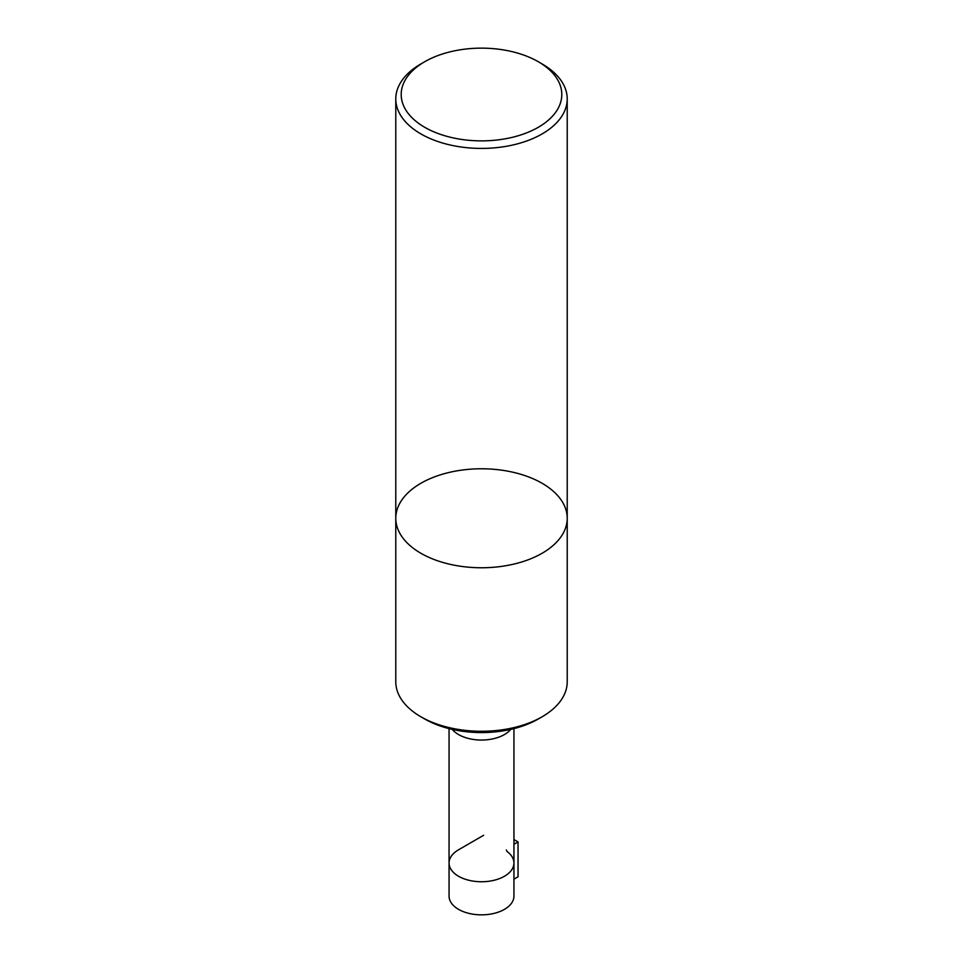 <?xml version="1.0" encoding="UTF-8"?>
<svg xmlns="http://www.w3.org/2000/svg" width="963" height="963" viewBox="0 0 963 963"><rect width="100%" height="100%" fill="white"/><g stroke="black" fill="none" stroke-linecap="round" stroke-linejoin="round"><path stroke-width="1.44" d="M567.219 518.275A85.719 49.486 0 0 1 481.5 567.761A85.719 49.486 0 0 1 395.781 518.275L395.781 681.792A85.719 49.486 0 0 0 420.891 716.785A85.719 49.486 0 0 0 542.109 716.785A85.719 49.486 0 0 0 567.219 681.792L567.219 518.275A85.719 49.486 180 0 1 481.5 567.761A85.719 49.486 180 0 1 395.781 518.275A85.719 49.486 180 0 1 448.698 472.544A85.719 49.486 180 0 1 542.109 483.282A85.719 49.486 180 0 1 567.219 518.275L567.219 98.924A85.719 49.486 0 0 0 542.109 63.943L538.293 61.728A80.302 46.368 0 0 0 424.707 61.728A80.302 46.368 0 0 0 424.719 127.297A80.302 46.368 0 0 0 538.281 127.297A80.302 46.368 0 0 0 538.293 61.728M424.719 718.988A80.302 46.368 0 0 1 424.707 718.988L420.891 716.785L424.719 718.988A80.302 46.368 0 0 0 538.293 718.988L542.109 716.785M449.059 728.618L449.059 863.017A32.441 18.73 0 0 0 481.5 881.747A32.441 18.73 0 0 0 513.941 863.017A32.441 18.73 180 0 1 481.5 881.747A32.441 18.73 180 0 1 449.059 863.017A32.441 18.73 180 0 1 458.569 849.775L483.643 835.294M513.941 844.286L518.046 841.915L513.941 839.543M518.046 841.915L518.046 876.787L513.941 879.159M513.941 728.618L513.941 863.017A32.441 18.73 180 0 0 507.477 851.798A5.405 3.118 180 0 1 506.406 849.932M513.941 863.017L513.941 896.12A32.441 18.73 180 0 1 481.5 914.85A32.441 18.73 180 0 1 449.059 896.12L449.059 863.017M424.707 61.728L420.891 63.943A85.719 49.486 0 0 0 395.781 98.924A85.719 49.486 0 0 0 420.891 133.917A85.719 49.486 0 0 0 514.302 144.655A85.719 49.486 0 0 0 567.219 98.924M452.225 729.388A32.441 18.73 0 0 0 458.569 734.564A32.441 18.73 0 0 0 510.775 729.388M395.781 518.275L395.781 98.924"/></g></svg>
